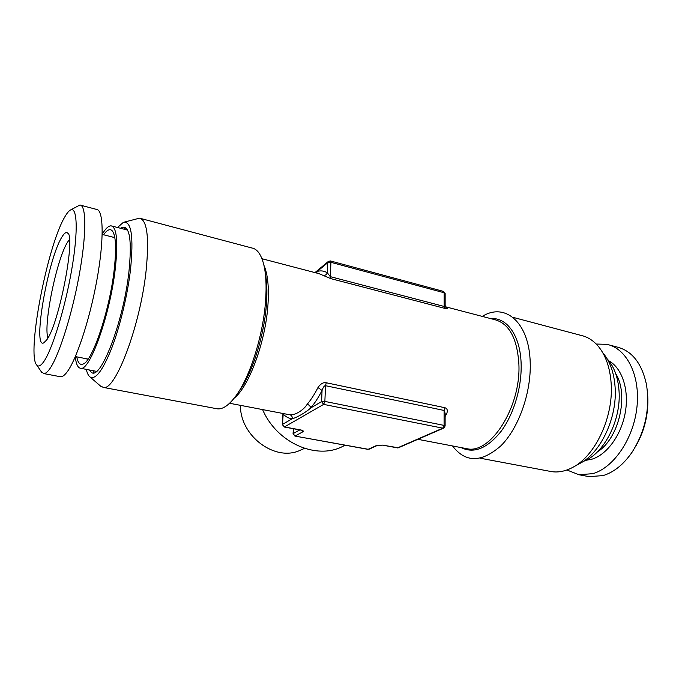 <?xml version="1.0" encoding="UTF-8"?>
<svg xmlns="http://www.w3.org/2000/svg" width="682" height="682" viewBox="0 0 682 682"><rect width="100%" height="100%" fill="white"/><g stroke="black" fill="none" stroke-linecap="round" stroke-linejoin="round"><path stroke-width="1.02" d="M262.613 409.584C276.653 442.788 316.388 460.197 342.705 446.412L345.203 445.21M304.522 448.381L300.481 450.137C275.647 462.336 240.038 436.352 240.422 405.338M636.153 445.499C644.788 430.112 648.65 413.624 647.738 396.029M609.589 345.058L616.784 346.959C631.933 350.693 641.839 363.259 646.493 384.665C650.125 408.782 645.291 431.339 631.992 452.337C623.467 464.595 613.809 472.353 602.999 475.61L588.984 476.633L587.091 476.275M566.913 469.992L578.907 474.732L592.82 473.666C613.809 467.716 633.825 438.364 636.997 406.643C640.33 374.921 626.366 348.17 606.852 344.342L596.213 344.035M603.331 353.404C610.143 361.69 614.073 372.952 615.104 387.197C617.449 417.708 600.535 453.266 579.726 463.521L573.434 466.982M549.76 471.279L551.636 471.637C558.311 472.643 565.199 471.296 572.309 467.605C595.028 456.446 613.706 417.103 611.157 383.437C610.032 367.726 605.752 355.356 598.302 346.328C593.255 340.412 587.432 336.755 580.842 335.348L512.813 317.283M482.285 316.397C504.927 302.135 529.368 322.168 530.212 362.764C531.227 392.892 518.627 428.117 501.006 445.704C481.577 462.788 465.422 462.873 452.541 445.96M445.141 305.417L445.747 307.25L446.48 307.573C448.006 308.648 447.443 308.912 444.783 308.366L330.753 278.614L318.929 273.635L261.956 258.717M283.047 413.497L283.124 413.948C285.767 416.898 288.81 418.484 292.263 418.697C292.433 416.591 291.581 415.244 289.705 414.673C294.078 415.96 303.72 410.197 307.164 404.307C310.932 399.891 314.538 394.307 317.974 387.564C320.6 383.761 323.345 382.167 326.226 382.755L444.749 407.683C447.418 408.475 448.006 410.641 446.497 414.179L445.116 416.421M293.072 433.752L294.888 436.054L368.195 449.285L376.703 445.423L382.619 445.133L397.487 447.886L442.788 428.168L323.643 404.383L284.445 426.941L300.788 429.967C303.123 430.487 303.822 431.092 302.868 431.791L295.161 435.994L293.072 433.752L293.345 428.705M282.305 424.622L284.445 426.941L282.305 424.622L282.953 413.48M382.619 445.133L398.39 447.793L443.735 428.074L442.788 428.168L444.076 425.398L324.862 401.417L323.643 404.383L321.563 401.621L310.668 407.972C310.301 406.097 309.142 404.878 307.164 404.307M283.226 413.531L282.51 424.383L292.263 418.697C296.491 417.844 306.653 411.911 310.668 407.972C314.641 403.36 318.443 397.529 322.066 390.462C323.234 387.078 324.393 385.5 325.544 385.705L444.084 410.453L445.116 413.241L445.116 425.943M330.489 260.967L443.496 291.402L445.15 293.558L445.141 305.238L444.153 306.457L330.301 276.653L327.334 272.809C324.257 270.899 320.915 270.422 317.309 271.385L315.314 272.689M314.956 272.595L328.374 261.411L327.795 262.664L317.309 271.385L316.55 273.013M328.374 261.411L330.429 260.95L330.923 262.331L444.161 292.757L444.153 306.457L444.783 308.366M330.753 278.614L330.301 276.653L330.923 262.331L327.795 262.664L327.334 272.809C326.516 274.778 325.126 275.622 323.174 275.332M445.116 414.204L446.497 414.179M326.226 382.755L325.544 385.705L324.862 401.417L321.563 401.621L322.066 390.462L317.974 387.564M369.132 449.182L377.649 445.312L382.295 445.184M140.731 218.479L251.82 247.975C257.361 248.921 261.419 254.77 263.985 265.537C265.989 274.514 266.56 285.801 265.682 299.398C263.61 333.754 250.294 376.404 236.108 395.62C229.203 405.048 222.954 409.456 217.345 408.825L216.211 408.612M124.15 222.162L139.537 218.163C147.124 220.047 149.324 237.43 146.144 270.319C140.407 325.612 115.113 391.792 103.263 387.393L100.177 385.765M86.307 369.38C87.185 373.301 88.455 375.85 90.135 377.044C95.574 379.968 102.726 370.445 111.584 348.468C119.87 326.942 127.398 295.775 130.467 270.063C133.808 236.526 131.413 220.644 123.28 222.409L117.526 227.49M120.518 228.265L122.189 227.328C129.819 225.708 132.052 240.627 128.898 272.075C123.297 322.799 100.024 381.911 91.158 372.116L89.333 369.968M93.724 372.67L93.067 370.693M124.218 229.22L125.659 227.694M103.587 234.778C106.895 230.132 109.649 228.675 111.857 230.414C115.94 234.591 116.656 248.214 114.013 271.291C109.282 311.478 92.334 361.196 83.23 363.992C80.084 365.39 77.936 363.003 76.768 356.848M75.284 356.763C76.069 364.06 77.842 367.896 80.621 368.271C89.581 371.63 109.785 315.919 115.164 269.731C118.233 241.974 116.895 227.345 111.149 225.844C108.6 225.716 105.616 228.504 102.215 234.19M80.791 205.248L96.469 209.391C103.596 209.485 104.295 239.638 96.818 280.413C89.419 321.145 75.6 362.099 66.231 373.063C64.082 375.637 62.207 376.873 60.596 376.762L43.776 373.583C45.259 373.668 47.024 372.406 49.053 369.78C57.91 358.63 71.422 317.266 78.984 276.244C86.623 235.171 86.503 204.95 79.905 205.018L70.587 209.962M59.931 376.643L60.596 376.762M41.15 371.52L43.776 373.583M64.654 217.191C47.109 246.654 26.368 355.066 36.768 365.092C38.363 366.916 40.536 365.995 43.29 362.312C51.781 351.196 64.986 308.861 71.738 269.492C78.566 230.039 77.194 204.847 69.939 210.354C68.345 211.48 66.589 213.756 64.654 217.191M61.678 237.421C63.972 233.491 65.839 231.94 67.296 232.775C76.393 234.165 59.01 324.845 46.555 340.105L43.691 342.91C32.335 348.852 47.893 259.484 61.678 237.421M47.902 337.965C43.239 324.641 56.691 259.177 67.509 242.238L69.47 239.45M607.159 358.843C614.03 366.43 617.986 377.069 619.017 390.76C621.387 420.265 603.664 454.306 583.255 461.424M299.816 429.907L293.286 433.513L293.541 428.739M608.907 360.889C621.916 367.948 629.222 389.465 625.351 412.073C621.549 434.673 607.176 454.502 592.07 459.148L585.719 460.35M597.449 451.842C618.906 438.731 629.205 394.759 615.701 373.634M490.801 318.63C506.939 317.104 520.554 335.876 521.142 364.29C521.798 387.512 513.691 414.409 501.091 431.339C487.255 448.458 473.956 453.888 461.203 447.622M445.508 306.772L494.603 319.628C509.156 323.447 517.254 338.323 518.891 364.248C520.997 407.256 490.315 454.544 466.94 448.713L417.87 439.319M445.806 307.215L446.48 307.573M263.934 265.324C267.676 273.823 269.04 286.593 268.026 303.661C265.937 340.778 249.118 386.626 234.19 398.169M287.506 414.358L289.705 414.673M302.868 431.791L301.094 430.163M443.735 428.074L445.116 425.994L444.076 425.398L444.084 410.453L444.749 407.683M376.703 445.423L377.649 445.312M300.788 429.967L301.495 430.12M265.281 273.141C266.867 281.197 267.293 291.061 266.543 302.731C264.65 334.137 252.519 372.994 239.45 390.718L237.967 392.892M113.485 237.293L114.644 236.671M86.75 358.834L87.535 359.874M578.907 474.732L588.984 476.633M551.636 471.637L480.281 458.227M229.587 403.267L287.48 414.349M445.15 293.49L443.496 291.402M397.163 447.938L398.39 447.793M294.888 436.054L367.896 449.336M284.172 427.009L300.506 430.035M103.263 387.393L217.345 408.825M90.135 377.044L101.124 386.592M122.189 227.328L122.999 227.106M112.735 231.428L111.857 230.414M96.452 371.349L80.621 368.271M127.585 230.098L112.027 226.066M88.089 359.099L75.37 356.567M114.823 237.634L102.206 234.42M36.768 365.092L41.832 372.517M67.842 233.287L67.296 232.775"/></g></svg>
